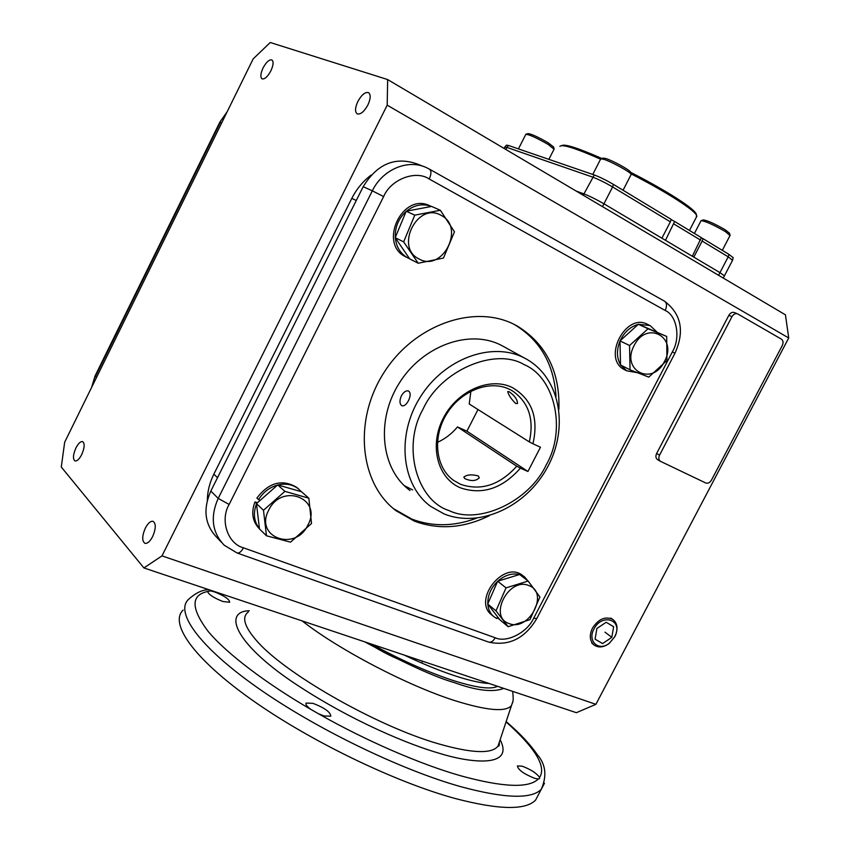 <?xml version="1.0" encoding="UTF-8"?>
<svg xmlns="http://www.w3.org/2000/svg" width="850" height="850" viewBox="0 0 850 850"><rect width="100%" height="100%" fill="white"/><g stroke="black" fill="none" stroke-linecap="round" stroke-linejoin="round"><path stroke-width="1.27" d="M318.58 713.83L310.771 709.346C306.808 706.403 305.299 704.299 306.244 703.056L312.991 703.354C324.689 707.88 330.618 712.173 330.767 716.221L324.126 715.955L318.58 713.83C365.107 740.393 421.122 764.649 460.944 775.848C503.009 787.344 528.806 788.396 538.316 778.993L534.884 778.409C523.972 774.031 518.139 769.877 517.395 765.956L522.112 766.169C530.666 769.367 536.499 773.117 539.612 777.421L539.506 778.621L538.316 778.993M207.602 591.494L210.428 590.878L214.508 591.898C224.432 595.861 229.479 599.314 229.659 602.246L223.029 601.545C213.828 597.954 208.686 594.607 207.602 591.494C190.761 595.085 190.889 608.324 207.995 631.21C227.003 654.139 268.132 684.654 310.771 709.346M538.932 793.73L535.596 800.084C525.597 810.443 498.716 809.901 454.973 798.447C394.432 781.915 309.017 740.52 251.122 699.327C193.046 658.07 169.246 623.252 183.133 610.088M371.822 644.226C400.212 659.749 426.785 671.659 451.52 679.968C475.49 687.682 490.832 689.796 497.547 686.311M489.228 683.528C480.654 683.102 468.86 680.414 453.858 675.452C438.706 670.395 422.142 663.595 404.154 655.053M367.912 642.919C381.767 651.886 395.888 658.856 410.252 663.829M730.012 235.524L725.326 231.54C713.118 224.57 705.001 220.958 700.995 220.681M729.438 233.166L725.103 229.712C714.128 223.454 706.828 220.203 703.205 219.959L701.42 220.543M412.643 489.897L404.303 485.669L412.643 489.897M263.033 68.011C266.262 62.082 269.206 59.394 271.873 59.946C273.753 61.54 273.424 65.163 270.895 70.794C267.654 76.713 264.711 79.401 262.066 78.859C260.185 77.254 260.504 73.631 263.033 68.011M357.85 101.49C361.59 94.775 365.149 91.832 368.528 92.629C370.919 94.584 370.696 98.717 367.869 105.028C364.108 111.722 360.549 114.676 357.212 113.879C354.801 111.913 355.013 107.78 357.85 101.49M145.339 528.116C147.964 523.196 150.535 520.923 153.042 521.316C156.124 523.547 155.996 528.626 152.649 536.562C150.025 541.471 147.464 543.734 144.978 543.362C141.876 541.11 141.992 536.031 145.339 528.116M75.926 447.95C78.317 443.413 80.537 441.299 82.599 441.596C84.926 443.424 84.628 447.769 81.696 454.623C79.305 459.149 77.084 461.263 75.034 460.966C72.707 459.117 72.994 454.782 75.926 447.95M387.642 79.56L270.236 42.5L253.162 58.894L64.674 442.202L61.285 467.033L143.905 567.938L161.989 555.879L387.196 105.177L387.642 79.56L785.442 314.829L788.715 337.971L387.196 105.177M161.989 555.879L595.893 704.331L788.715 337.971M207.315 500.374C207.453 491.438 209.631 482.704 213.86 474.162L351.815 198.39C356.596 188.944 363.067 181.167 371.206 175.036M657.783 459.765L657.549 459.638C655.743 458.256 655.435 456.216 656.625 453.496L728.832 315.35C730.405 312.779 732.286 311.854 734.464 312.566L737.375 313.788M143.905 567.938L576.364 712.693L595.893 704.331M602.501 206.635L603.946 203.809C596.498 199.506 589.826 196.201 583.939 193.896C589.826 196.201 596.498 199.506 603.946 203.809L719.961 272.638L724.423 275.846L719.961 272.638L718.579 275.294M504.836 146.976L506.43 145.191L508.523 145.488L594.288 174.972L583.939 193.896L576.173 191.069L583.939 193.896L583.249 195.245M351.815 198.39L356.277 200.494L217.526 477.689L213.86 474.162M737.832 314.001L781.394 339.129C783.232 340.542 783.53 342.678 782.276 345.536L711.45 480.144C709.835 482.747 707.923 483.692 705.734 482.981L660.482 461.327C658.676 459.946 658.367 457.895 659.558 455.164L731.967 316.668C733.55 314.096 735.431 313.161 737.609 313.884L737.832 314.001M410.008 490.482C381.225 469.699 375.477 420.867 399.107 383.382C422.397 345.684 469.179 328.854 500.884 345.1L504.135 346.842M558.896 409.286C560.023 371.716 546.157 343.974 517.299 326.06L514.898 324.785C474.693 303.578 414.407 324.339 383.892 372.693C352.952 420.782 359.826 483.756 396.217 510.839L414.386 521.135C438.632 530.071 463.601 528.264 489.292 515.716M514.08 324.371L514.441 324.572C540.037 340.053 553.903 364.023 556.038 396.483M476.414 518.234C453.964 526.586 432.438 526.872 411.846 519.106L393.529 508.683M221.404 542.236L216.92 537.529C204.808 524.907 202.768 509.416 210.821 491.077L363.184 186.692C377.156 163.837 395.197 156.283 417.297 164.008L423.087 166.324M509.129 623.581C487.964 617.004 508.853 576.661 528.87 585.576C549.557 592.599 529.061 631.933 509.129 623.581M528.126 581.039L539.931 597.019L529.986 619.65L508.141 626.673L499.821 619.756L487.719 604.031L497.654 581.219L519.605 574.494L528.126 581.039L506.037 587.871L497.654 581.219M508.141 626.673L495.996 610.863L506.037 587.871M495.996 610.863L487.719 604.031M487.815 604.159C488.251 609.577 490.322 613.796 494.031 616.813L496.846 618.577L497.749 617.068M498.026 617.429L497.781 617.992L499.662 619.554M529.21 582.388L524.694 577.065L519.828 574.653M519.435 574.547C512.072 572.879 504.879 575.078 497.834 581.156M497.569 581.4C490.896 587.987 487.645 595.468 487.794 603.851M523.058 575.811L522.654 575.503C503.668 559.736 471.846 600.876 492.054 615.166L493.425 616.303M664.413 361.537C652.375 386.75 620.457 370.462 634.174 345.483C646.701 319.834 678.194 337.184 664.413 361.537M629.553 345.525L648.051 328.759L638.361 324.264L666.687 336.441L666.931 360.506L648.763 377.113L630.031 369.824L629.553 345.525L619.99 340.882L638.361 324.264M630.031 369.824L620.521 364.99L619.99 340.882M648.051 328.759L666.687 336.441M656.763 331.861L650.091 325.55L638.509 324.328M638.201 324.402C630.286 326.655 624.261 332.106 620.149 340.744M620.001 341.073C616.473 349.945 616.643 357.85 620.521 364.799M620.691 365.075L626.737 370.823L636.937 372.608M649.039 325.072L647.753 324.477C625.77 311.886 601.662 358.806 624.463 369.665L625.207 370.047M449.066 510.595C479.262 525.374 529.901 500.788 546.263 464.791C566.323 430.493 555.507 377.549 524.036 364.576C495.051 347.055 440.268 370.494 422.981 409.307C401.71 446.356 416.659 500.427 449.066 510.595M515.653 403.453C511.084 398.905 508.449 394.921 507.737 391.489L509.235 391.797C514.686 395.675 517.438 399.574 517.512 403.516L515.653 403.453M529.306 441.883L532.95 443.796C538.826 417.796 531.93 399.043 512.253 387.515C489.961 376.454 457.077 390.777 443.19 418.402C428.963 445.878 437.686 478.603 460.7 487.932C482.449 495.136 502.35 488.538 520.391 468.138L516.758 466.214C499.683 485.116 480.983 491.151 460.658 484.351L453.911 480.601C435.742 468.053 432.023 437.814 446.441 414.322C460.636 390.713 489.558 379.514 509.447 389.279L512.624 391C528.764 402.379 534.321 419.337 529.306 441.883L469.221 404.005L470.9 391.181M464.716 478.529L463.834 477.062C467.213 474.566 472.058 474.215 478.359 476L479.262 477.828C475.841 481.185 470.996 481.429 464.716 478.529M408.489 400.637C410.731 395.792 410.72 392.572 408.467 390.979C406.002 390.373 403.633 391.999 401.359 395.856C399.351 400.807 399.553 404.111 401.965 405.779C404.186 406.268 406.364 404.558 408.489 400.637M520.391 468.138L527.935 471.484L540.462 447.228L532.95 443.796M477.987 409.53L466.905 431.173L457.481 426.944C451.796 433.744 445.113 438.887 437.431 442.361M457.481 426.944L516.758 466.214M466.905 431.173L527.935 471.484M441.192 215.401C465.428 227.354 442.563 272.436 419.146 259.027C394.283 247.605 417.637 201.206 441.192 215.401M418.211 263.234L403.654 241.878L395.207 237.713L406.204 211.225L431.598 206.423L440.342 210.269L454.474 231.816L443.456 258.06L418.211 263.234L409.711 258.91L395.207 237.713M406.204 211.225L414.768 215.146L440.342 210.269M403.654 241.878L414.768 215.146M406.406 211.193C414.46 204.829 422.79 203.256 431.386 206.465L429.569 205.657C402.348 192.238 378.154 243.493 405.354 256.647L406.576 257.274M406.109 211.448C398.501 218.492 394.899 227.184 395.293 237.501M395.324 237.883C396.312 246.946 400.339 253.544 407.384 257.678L409.594 258.74M268.685 510.17C281.807 482.311 322.724 498.461 307.944 524.971C295.439 552.287 254.065 537.391 268.685 510.17M311.514 523.472L290.53 542.162L266.475 535.787L263.489 510.276L256.466 503.614L277.695 484.914L301.506 491.746L308.858 498.206L311.514 523.472M263.489 510.276L284.899 491.374L308.858 498.206M266.475 535.787L259.473 528.944L256.466 503.614M284.899 491.374L277.695 484.914M277.525 485.074C269.471 487.39 263.16 492.246 258.57 499.641L256.891 498.058C268.898 482.396 282.189 478.837 296.777 487.401L297.925 488.41M258.57 499.641L260.132 500.395M257.539 502.679L254.936 501.936C250.973 512.699 252.482 521.677 259.462 528.87M256.594 503.508L254.936 501.936M256.488 503.827C252.971 513.389 253.948 521.698 259.452 528.742M301.314 491.693L298.531 488.941C292.751 484.457 285.866 483.14 277.897 484.967M696.352 217.196L696.532 215.156C694.429 211.703 686.375 205.626 672.382 196.913C660.397 189.529 646.584 181.826 630.955 173.804M696.384 214.689L696.001 213.488C693.919 210.077 686.003 204.074 672.233 195.5C660.153 188.052 646.223 180.296 630.456 172.231M701.314 237.819L703.056 238.691L702.143 241.06L693.802 257.114L719.961 272.638L728.206 256.817L732.53 260.302M665.465 240.306L692.336 256.254L701.335 237.649L674.645 221.478L665.465 240.306M508.523 145.488L506.919 147.422L592.556 177.066C598.485 179.308 605.168 182.601 612.606 186.947L603.946 203.809L661.906 238.191L670.352 221.85L671.224 219.406L613.445 184.407L612.606 186.947L670.352 221.85M594.288 174.972C599.962 177.097 606.347 180.242 613.445 184.407M671.171 219.597L674.645 221.478M703.056 238.691L728.981 254.394L733.178 257.688M600.578 159.184C575.843 148.293 562.275 144.001 559.884 146.327M601.843 158.493C577.915 147.942 564.517 143.661 561.659 145.648M614.858 636.661L609.259 643.407C603.511 647.53 598.389 648.029 593.895 644.906C589.666 640.804 589.188 635.226 592.45 628.161C598.474 618.959 605.253 616.048 612.765 619.406C617.068 622.784 618.088 627.821 615.836 634.525L614.858 636.661M614.667 636.841L609.503 643.067C599.016 651.992 586.989 641.293 593.98 629C601.577 613.381 622.274 619.236 615.57 634.865L614.667 636.841M611.819 637.351L613.636 626.726L606.188 622.264L596.881 628.49L595.085 639.168L602.576 643.567L611.819 637.351L605.019 632.166M631.029 174.707L631.082 174.197C630.232 171.955 611.299 161.606 603.776 159.301L600.674 158.876M630.445 172.189L630.349 171.913C629.584 169.862 612.574 160.565 605.795 158.493L602.979 158.121L603.776 159.301M554.041 149.207L548.144 144.436C536.488 137.785 529.04 134.417 525.789 134.321M553.467 146.88L548.059 142.715C537.582 136.733 530.867 133.705 527.935 133.62L526.203 134.183M544.489 783.232L541.259 789.31C531.441 799.329 504.709 798.479 461.061 786.76C400.658 769.888 315.223 728.407 257.157 687.459C198.911 646.425 174.834 612.117 188.498 599.409C195.819 592.801 202.661 589.571 209.015 589.73M210.428 590.878L211.778 590.654M248.338 611.979C241.666 616.898 244.184 626.195 255.893 639.859C282.922 672.477 376.327 726.081 438.398 743.793C471.888 753.355 491.767 754.131 498.015 746.119L499.566 741.444M249.262 610.714C222.434 611.575 235.195 643.684 294.461 683.273C352.591 721.979 410.848 745.153 438.951 753.174C471.314 763.353 514.707 767.837 500.129 739.744M503.763 688.394C493.127 692.569 476.669 690.657 454.378 682.646C434.562 676.919 404.706 663.319 364.809 641.878M512.784 701.654L511.466 705.585C505.814 712.226 487.188 710.653 455.6 700.878C408.414 686.077 339.235 649.995 302.09 620.883M506.058 721.884C535.372 748.085 546.561 766.594 539.612 777.421M92.066 386.506L95.104 375.87L219.906 122.017L226.461 113.209M96.433 377.623L95.359 376.55L220.416 122.188L221.744 122.793M728.832 315.35L731.967 316.668M656.625 453.496L659.558 455.164M674.911 353.334L672.371 351.847L533.694 618.184C527.425 632.453 506.589 643.184 495.221 637.776L243.451 547.804C241.357 551.639 239.254 553.371 237.118 552.999L224.262 545.243C212.075 532.536 210.056 516.917 218.195 498.397L210.821 491.077M243.451 547.804C227.821 543.851 219.768 520.147 229.139 504.464L218.195 498.397L372.321 190.825L363.184 186.692M229.139 504.464L383.647 196.573L372.321 190.825C382.712 169.182 408.382 158.61 426.902 167.843L429.399 169.118L426.902 167.843M533.694 618.184L536.754 618.588M495.221 637.776C493.276 641.166 491.109 642.611 488.718 642.111L488.548 642.058M383.647 196.573C390.798 179.254 415.905 169.756 429.218 179.01L665.178 310.452C667.154 306.032 666.921 302.94 664.498 301.166C681.328 313.969 684.803 331.341 674.921 353.303L536.658 618.768C524.726 638.626 508.746 646.404 488.718 642.111L236.98 552.946M429.218 179.01C431.439 174.048 431.492 170.754 429.399 169.118M665.178 310.452C676.972 315.509 680.744 338.056 672.371 351.847M523.781 357.691L527.064 359.454C560.968 379.132 568.671 428.729 547.432 467.33C526.575 506.175 480.335 528.487 444.21 513.974L430.748 506.43C401.614 485.424 395.994 435.625 420.197 397.237C444.061 358.636 491.693 341.254 523.781 357.691M443.711 513.697L430.748 506.43M728.981 254.394L728.206 256.817L702.143 241.06M673.901 223.996L700.687 240.178M504.092 148.431L504.741 147.167L506.919 147.422L505.867 149.483M512.656 691.369C514.08 703.131 512.295 702.111 511.466 705.585L498.015 746.119C499.12 746.438 499.534 745.174 499.279 742.326M535.596 800.084L541.259 789.31C547.124 775.912 545.774 764.32 537.221 754.556C530.241 744.345 519.892 733.348 506.164 721.554M306.244 703.056L305.936 703.641M422.578 661.215L422.11 662.118M730.129 235.301L722.298 250.346M729.364 232.942L730.054 235.11M700.974 220.83L694.418 233.463M219.916 121.986L227.163 111.775M91.524 387.621L95.019 376.051M733.168 257.497L732.626 260.121L723.265 278.067M660.482 461.327L657.549 459.638M514.441 324.572L517.299 326.06M429.547 169.203L664.498 301.166M393.709 508.821L396.217 510.839M524.694 577.065L522.654 575.503M626.737 370.823L624.463 369.665M512.624 391L511.785 390.511M453.911 480.601L453.273 480.144M524.864 358.243L501.957 345.652M407.384 257.678L405.354 256.647M298.531 488.941L296.777 487.401M689.477 230.467L696.904 216.123M696.001 213.488L696.532 215.156M591.759 643.078L593.587 644.64M610.789 618.067L612.765 619.406M631.178 174.431L623.061 190.23M630.349 171.913L631.082 174.197M600.642 159.046L592.769 174.441M602.979 158.121L601.184 158.706M525.767 134.47L518.447 148.899M554.157 148.973L548.866 159.354M553.393 146.636L554.072 148.782"/></g></svg>
